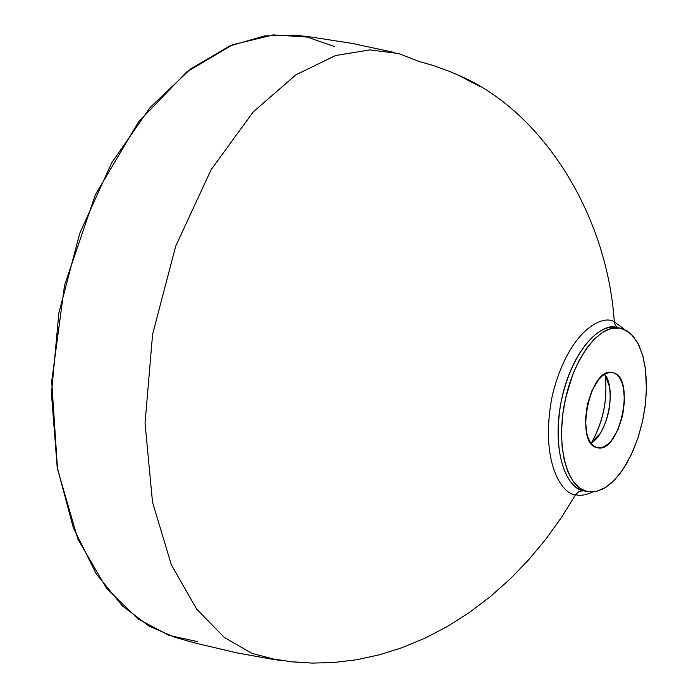 <?xml version="1.0" encoding="UTF-8"?>
<svg xmlns="http://www.w3.org/2000/svg" width="698" height="698" viewBox="0 0 698 698"><rect width="100%" height="100%" fill="white"/><g stroke="black" fill="none" stroke-linecap="round" stroke-linejoin="round"><path stroke-width="1.05" d="M613.603 372.819L610.008 372.374L606.213 373.395L602.365 375.838L598.605 379.625L591.956 390.627L587.323 404.692L585.456 419.611L586.643 433.022L588.327 438.492L590.665 442.837L593.553 445.9L596.869 447.575C574.044 443.527 590.08 366.101 612.399 372.505L613.603 372.819C635.904 378.578 619.58 454.084 597.383 447.706L600.489 447.811L604.276 446.598L608.071 444.007L611.745 440.141L618.184 429.226L622.651 415.502L624.501 400.984L623.454 387.791L621.866 382.329L619.641 377.897L616.849 374.686L613.603 372.819M619.911 328.077L616.404 327.458C604.346 321.97 572.168 345.231 560.59 404.578C551.272 463.332 571.784 490.362 583.537 490.773L587.027 491.558C566.689 487.265 555.835 445.778 564.83 401.83C573.547 357.83 599.565 323.968 619.929 328.077L623.401 329.028L631.28 334.176L637.78 342.997L642.605 355.003L645.571 369.574L646.54 386.003L645.51 403.523L642.535 421.322L637.745 438.588L631.358 454.538L623.654 468.419L614.973 479.57L605.724 487.413L596.336 491.514L587.262 491.61L584.017 490.886M305.192 662.856L291.267 661.748L312.364 663.1L334.176 662.481L356.538 659.758L379.258 654.846L402.1 647.674L424.838 638.234L447.226 626.568L469.012 612.748L489.97 596.921L509.88 579.244L528.543 559.927L545.792 539.231L561.506 517.393L575.58 494.681C580.117 496.034 585.744 495.152 592.462 492.055C585.744 495.152 580.117 496.034 575.58 494.681L579.07 491.34L583.537 490.773L579.07 491.34L575.58 494.681C562.379 495.022 539.022 461.395 552.415 395.138C568.626 329.796 602.967 314.056 614.301 321.83L615.174 324.875L617.102 327.188L615.174 324.875L614.301 321.83L624.902 329.665L614.301 321.83C607.016 212.105 540.357 109.446 457.932 75C540.357 109.446 607.016 212.105 614.301 321.83C602.967 314.056 568.626 329.796 552.415 395.138C539.022 461.395 562.379 495.022 575.58 494.681L561.506 517.393L545.792 539.231L528.543 559.927L509.88 579.244L489.97 596.921L469.012 612.748L447.226 626.568L424.838 638.234L402.1 647.674L379.258 654.846L356.538 659.758L334.176 662.481L312.364 663.1L291.267 661.748L265.615 657.813M282.21 660.561L277.394 660.046L251.856 653.345L224.416 637.536L196.627 609.11L171.289 564.638L152.513 502.167L145.044 423.232L152.583 334.359L175.704 246.185L211.128 169.684L253.13 112.003L295.952 74.799L335.546 55.535L369.896 49.898L398.541 53.528L419.175 61.511L433.057 65.438L449.678 71.449L457.932 75L480.058 86.535M605.096 374.852C607.906 398.532 603.386 421.164 591.538 442.733C603.386 421.566 607.906 398.942 605.096 374.852M197.421 641.619L169.029 635.372L138.099 619.021L106.506 588.309L77.836 539.048L57.524 469.126L51.704 381.396L64.53 285.334L95.39 194.707L138.649 121.722L186.575 72.069L232.678 44.724L273.276 34.9L307.111 37.055L334.438 46.548M394.335 52.481L351.827 43.337L309.205 36.758L295.001 35.144L264.708 35.877L229.651 45.989L190.746 68.84L150.192 107.413L111.636 162.904L79.738 233.35L58.868 313.009L51.451 393.628L57.175 467.093L73.342 527.871L96.254 573.904L122.386 605.916L149.102 626.141L174.736 637.248L195.379 643.094L237.416 652.996L273.11 659.392M398.541 53.528L369.896 49.898L335.546 55.535L295.952 74.799L253.13 112.003L211.128 169.684L175.704 246.185L152.583 334.359L145.044 423.232L152.513 502.167L171.289 564.638L196.627 609.11L224.416 637.536L251.856 653.345L277.394 660.046M616.404 327.458C596.005 323.34 569.961 357.158 561.253 401.114C552.275 445.019 563.164 486.48 583.537 490.773L587.254 491.61M587.027 491.558L579.724 488.164L573.328 481.699L568.111 472.354L564.298 460.479L562.073 446.519L561.541 431.024L562.745 414.647L565.633 398.052L572.84 374.303L579.27 360.185L586.678 348.119L594.748 338.591L603.151 331.934L611.544 328.383L619.597 328.025L627.005 330.808L633.496 336.576L638.845 345.074L642.875 355.928L645.458 368.719L646.47 390.496L645.222 405.966L642.483 421.566L638.347 436.747L632.973 450.978L626.525 463.751L619.231 474.605L611.343 483.103L603.151 488.923L594.94 491.793L587.027 491.558M590.874 443.134C607.557 434.784 616.831 388.332 604.643 374.224L609.45 386.422C611.692 403.261 608.543 419.027 600.01 433.72L590.874 443.134M609.45 386.422L605.785 375.908M600.01 433.72L592.576 442.017"/></g></svg>

